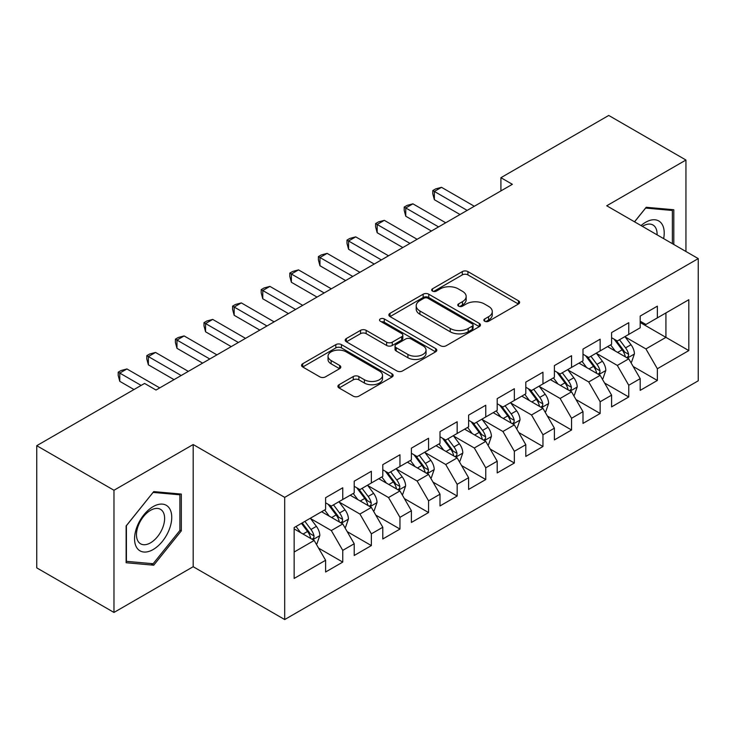 <?xml version="1.0" encoding="UTF-8"?>
<svg xmlns="http://www.w3.org/2000/svg" width="735" height="735" viewBox="0 0 735 735"><rect width="100%" height="100%" fill="white"/><g stroke="black" fill="none" stroke-linecap="round" stroke-linejoin="round"><path stroke-width="1.1" d="M484.696 321.232A2.775 1.608 0 0 0 488.628 321.232L518.451 304.014A3.969 2.288 0 0 0 519.617 302.388A3.969 2.288 0 0 0 518.451 300.771L467.919 271.601A3.969 2.288 0 0 0 462.306 271.601L432.483 288.818A2.775 1.608 0 0 0 431.665 289.948A2.775 1.608 0 0 0 432.483 291.088A2.775 1.608 0 0 0 436.406 291.088L440.274 288.855A12.706 7.332 0 0 1 458.236 288.855L462.444 291.29A12.706 7.332 0 0 1 466.165 296.471A12.706 7.332 0 0 1 462.444 301.662L458.585 303.886A2.775 1.608 0 0 0 457.776 305.025A2.775 1.608 0 0 0 458.585 306.155A2.775 1.608 0 0 0 462.517 306.155L466.376 303.932A12.706 7.332 0 0 1 484.347 303.932L488.554 306.366A12.706 7.332 0 0 1 492.275 311.548A12.706 7.332 0 0 1 488.554 316.739L484.696 318.962A2.775 1.608 0 0 0 483.878 320.102A2.775 1.608 0 0 0 484.696 321.232L484.696 318.962M339.074 384.727A3.969 2.288 0 0 0 337.907 386.344A3.969 2.288 0 0 0 339.074 387.97L353.25 396.147A3.969 2.288 0 0 0 358.864 396.147L391.985 377.027A3.969 2.288 0 0 0 393.151 375.401A3.969 2.288 0 0 0 391.985 373.784L341.453 344.614A3.969 2.288 0 0 0 335.84 344.614L302.719 363.733A3.969 2.288 0 0 0 301.552 365.359A3.969 2.288 0 0 0 302.719 366.976L319.844 376.862A3.969 2.288 0 0 0 325.458 376.862L339.634 368.676A3.969 2.288 0 0 0 340.792 367.059A3.969 2.288 0 0 0 339.634 365.433L331.136 360.536A10.621 6.128 0 0 1 328.031 356.199A10.621 6.128 0 0 1 334.581 350.531A10.621 6.128 0 0 1 346.157 351.863L379.425 371.065A10.621 6.128 0 0 1 382.531 375.401A10.621 6.128 0 0 1 375.98 381.07A10.621 6.128 0 0 1 364.404 379.738L358.864 376.54A3.969 2.288 0 0 0 353.25 376.54L339.074 384.727L339.074 387.97M113.971 490.263L113.971 612.448L193.186 566.713L193.186 444.528L113.971 490.263L36.75 445.686L144.565 383.431L156.013 390.037L512.359 184.301L500.912 177.695L500.912 190.907M193.186 444.528L284.702 497.365L698.25 258.601L698.25 380.794L284.702 619.55L284.702 497.365M685.948 251.508L685.948 160.028L606.733 205.772L698.25 258.601M685.948 160.028L608.736 115.45L500.912 177.695M440.55 345.744A3.969 2.288 0 0 0 446.163 345.744L479.293 326.625A3.969 2.288 0 0 0 480.451 324.999A3.969 2.288 0 0 0 479.293 323.382L428.762 294.202A3.969 2.288 0 0 0 423.149 294.202L390.019 313.331A3.969 2.288 0 0 0 388.861 314.947A3.969 2.288 0 0 0 390.019 316.574L440.55 345.744M381.447 321.829A2.775 1.608 0 0 1 384.267 322.224L384.267 318.926L435.635 348.583A3.969 2.288 0 0 1 436.801 350.2A3.969 2.288 0 0 1 435.635 351.826L402.514 370.945A3.969 2.288 0 0 1 396.9 370.945L346.369 341.775L346.369 338.532A3.969 2.288 0 0 0 345.202 340.158A3.969 2.288 0 0 0 346.369 341.775M346.369 338.532L360.545 330.346A3.969 2.288 0 0 1 366.159 330.346L386.656 342.179A3.969 2.288 0 0 0 392.269 342.179L401.668 336.749A3.969 2.288 0 0 0 402.835 335.132A3.969 2.288 0 0 0 401.668 333.506L380.335 321.195A2.775 1.608 0 0 1 379.526 320.056A2.775 1.608 0 0 1 381.235 318.577A2.775 1.608 0 0 1 384.267 318.926M640.194 322.509L665.928 337.365L665.928 312.926L688.814 299.724L657.356 317.878L657.356 306.155L640.194 316.068L640.194 327.792L628.756 334.397L628.756 322.674L611.593 332.578L611.593 344.302L600.155 350.907L600.155 339.184L582.993 349.088L582.993 360.812L571.554 367.417L571.554 355.694L554.392 365.598L554.392 377.321L542.954 383.927L542.954 372.204L525.801 382.108L525.801 393.831L514.353 400.437L514.353 388.714L497.2 398.627L497.2 410.35L485.762 416.956L485.762 405.233L468.599 415.137L468.599 426.86L457.161 433.466L457.161 421.743L439.999 431.647L439.999 443.37L428.56 449.976L428.56 438.253L411.398 448.157L411.398 459.88L399.959 466.486L399.959 454.763L382.797 464.667L382.797 476.39L371.359 482.996L371.359 471.273L354.206 481.186L354.206 492.909L342.758 499.506L342.758 487.783L325.605 497.696L325.605 509.419L294.147 527.583L294.147 578.436L325.605 560.272L314.167 540.464L294.147 528.897M688.814 299.724L688.814 350.577L657.356 368.74L645.918 348.923L625.182 336.952M633.184 366.508L657.356 380.464L657.356 368.74M657.356 380.464L640.194 390.368L640.194 378.644L628.756 385.25L617.317 365.433L596.581 353.462M604.583 383.018L628.756 396.973L628.756 385.25M628.756 396.973L611.593 406.878L611.593 395.154L600.155 401.76L588.717 381.952L567.98 369.981M575.992 399.537L600.155 413.483L600.155 401.76M600.155 413.483L582.993 423.397L582.993 411.673L571.554 418.27L560.116 398.462L539.38 386.491M547.391 416.047L571.554 429.993L571.554 418.27M571.554 429.993L554.392 439.907L554.392 428.183L542.954 434.789L531.515 414.972L510.779 403M518.791 432.557L542.954 446.512L542.954 434.789M542.954 446.512L525.801 456.417L525.801 444.693L514.353 451.299L502.915 431.482L482.178 419.51M490.19 449.067L514.353 463.022L514.353 451.299M514.353 463.022L497.2 472.927L497.2 461.203L485.762 467.809L474.314 447.992L453.587 436.02M461.589 465.577L485.762 479.532L485.762 467.809M485.762 479.532L468.599 489.437L468.599 477.713L457.161 484.319L445.722 464.502L424.986 452.53M432.988 482.096L457.161 496.042L457.161 484.319M457.161 496.042L439.999 505.946L439.999 494.223L428.56 500.829L417.122 481.021L396.385 469.049M404.397 498.606L428.56 512.552L428.56 500.829M428.56 512.552L411.398 522.466L411.398 510.742L399.959 517.339L388.521 497.531L367.785 485.559M375.796 515.116L399.959 529.062L399.959 517.339M399.959 529.062L382.797 538.976L382.797 527.252L371.359 533.858L359.92 514.041L339.184 502.069M347.196 531.625L371.359 545.581L371.359 533.858M371.359 545.581L354.206 555.485L354.206 543.762L342.758 550.368L331.32 530.551L310.583 518.579M318.595 548.135L342.758 562.091L342.758 550.368M342.758 562.091L325.605 571.995L325.605 560.272M325.605 502.813L331.32 506.112L342.758 499.506M294.147 552.022L314.167 540.464M354.206 486.304L359.92 489.602L371.359 482.996M331.32 530.551L342.758 523.945L321.599 511.725M354.206 543.762L342.758 523.945M382.797 469.794L388.521 473.092L399.959 466.486M359.92 514.041L371.359 507.435L350.2 495.215M382.797 527.252L371.359 507.435M411.398 453.274L417.122 456.582L428.56 449.976M388.521 497.531L399.959 490.925L378.801 478.705M411.398 510.742L399.959 490.925M439.999 436.765L445.722 440.072L457.161 433.466M417.122 481.021L428.56 474.415L407.392 462.196M439.999 494.223L428.56 474.415M468.599 420.255L474.314 423.553L485.762 416.956M445.722 464.502L457.161 457.905L435.993 445.686M468.599 477.713L457.161 457.905M497.2 403.745L502.915 407.043L514.353 400.437M474.314 447.992L485.762 441.386L464.594 429.166M497.2 461.203L485.762 441.386M525.801 387.235L531.515 390.533L542.954 383.927M502.915 431.482L514.353 424.876L493.194 412.657M525.801 444.693L514.353 424.876M554.392 370.716L560.116 374.023L571.554 367.417M531.515 414.972L542.954 408.366L521.795 396.147M554.392 428.183L542.954 408.366M582.993 354.206L588.717 357.513L600.155 350.907M560.116 398.462L571.554 391.856L550.396 379.637M582.993 411.673L571.554 391.856M611.593 337.696L617.317 341.003L628.756 334.397M588.717 381.952L600.155 375.346L578.987 363.127M611.593 395.154L600.155 375.346M640.194 321.186L645.918 324.484L657.356 317.878M617.317 365.433L628.756 358.827L607.588 346.617M640.194 378.644L628.756 358.827M36.75 445.686L36.75 567.87L113.971 612.448M193.186 566.713L284.702 619.55M645.918 348.923L665.928 337.365L688.814 350.577M673.802 244.489L673.802 209.741L646.203 207.279L634.516 221.814M181.315 530.872L181.315 494.076L153.725 491.605L126.126 525.938L126.126 562.734L153.725 565.206L181.315 530.872L179.891 530.045M485.807 321.627L488.554 320.037A12.706 7.332 0 0 0 492.275 314.846L492.275 311.548M466.165 296.471L466.165 299.779A12.706 7.332 0 0 1 462.444 304.961L459.697 306.55M518.395 304.042L467.919 274.899A3.969 2.288 0 0 0 462.306 274.899L433.595 291.483M479.238 326.652L428.762 297.51A3.969 2.288 0 0 0 423.149 297.51L390.074 316.601M472.274 326.138A2.775 1.608 0 0 0 473.083 324.999A2.775 1.608 0 0 0 472.274 323.869L427.917 298.254A2.775 1.608 0 0 0 423.985 298.254L419.915 300.606A12.706 7.332 0 0 0 416.194 305.797A12.706 7.332 0 0 0 419.915 310.978L450.233 328.481A12.706 7.332 0 0 0 468.204 328.481L472.274 326.138L472.274 329.436A2.775 1.608 0 0 0 473.083 328.306L473.083 324.999M416.194 305.797L416.194 309.095A12.706 7.332 0 0 0 419.915 314.286L419.915 310.978M472.274 329.436L468.204 331.788A12.706 7.332 0 0 1 450.233 331.788L419.915 314.286M346.424 341.803L360.545 333.653L360.545 330.346M402.835 335.132L402.835 338.431A3.969 2.288 0 0 1 401.668 340.057L392.269 345.487A3.969 2.288 0 0 1 386.656 345.487L366.159 333.653A3.969 2.288 0 0 0 360.545 333.653M384.267 322.224L435.589 351.854M407.916 354.454A10.621 6.128 0 0 0 419.492 355.786A10.621 6.128 0 0 0 426.043 350.117A10.621 6.128 0 0 0 422.937 345.79L411.214 339.019A3.969 2.288 0 0 0 405.601 339.019L396.193 344.449A3.969 2.288 0 0 0 395.035 346.066A3.969 2.288 0 0 0 396.193 347.692L407.916 354.454L407.916 357.761A10.621 6.128 0 0 0 419.492 359.084A10.621 6.128 0 0 0 426.043 353.425L426.043 350.117M395.035 346.066L395.035 349.373A3.969 2.288 0 0 0 396.193 350.99L396.193 347.692M407.916 357.761L396.193 350.99M382.531 375.401L382.531 378.709A10.621 6.128 0 0 1 375.98 384.368A10.621 6.128 0 0 1 364.404 383.045L358.864 379.839A3.969 2.288 0 0 0 353.25 379.839L339.12 387.997M328.031 356.199L328.031 359.498A10.621 6.128 0 0 0 331.136 363.834L331.136 360.536M339.579 368.713L331.136 363.834M391.93 377.055L341.453 347.912A3.969 2.288 0 0 0 335.84 347.912L302.774 367.004M150.804 563.515L153.725 565.206M630.869 362.493L631.558 362.098L634.415 353.847A10.722 6.192 -120 0 0 630.997 344.715L624.915 336.612M615.241 351.027L610.62 344.862M608.461 347.113L607.937 346.415M626.734 357.669L628.397 356.172L628.627 354.298A10.722 6.192 -120 0 0 625.558 347.857L619.486 339.745M616.022 340.25L623.519 350.264A5.457 3.151 60 0 1 624.511 351.927L628.627 354.298M614.129 339.166L622.132 349.832A10.722 6.192 60 0 1 625.2 356.282L625.412 356.907M467.166 210.394L434.367 191.449L441.514 187.324L474.314 206.259M460.018 214.519L434.367 199.709L434.367 191.449L432.796 190.549L435.653 188.895L441.514 187.324M434.367 199.709L432.796 193.847L432.796 190.549M602.268 379.012L602.957 378.617L605.815 370.357A10.722 6.192 -120 0 0 602.397 361.225L596.324 353.122M586.64 367.537L582.019 361.372M579.86 363.623L579.336 362.925M598.134 374.179L599.797 372.682L600.026 370.817A10.722 6.192 -120 0 0 596.958 364.367L590.885 356.254M587.421 356.76L594.918 366.774A5.457 3.151 60 0 1 595.91 368.437L600.026 370.817M585.538 355.676L593.531 366.352A10.722 6.192 60 0 1 596.6 372.792L596.811 373.417M573.667 395.522L574.357 395.127L577.214 386.867A10.722 6.192 -120 0 0 573.796 377.744L567.723 369.631M558.04 384.056L553.418 377.891M551.259 380.142L550.736 379.435M569.533 390.689L571.196 389.192L571.435 387.327A10.722 6.192 -120 0 0 568.366 380.877L562.284 372.764M558.82 373.27L566.327 383.293A5.457 3.151 60 0 1 567.319 384.947L571.435 387.327M556.937 372.186L564.93 382.861A10.722 6.192 60 0 1 567.999 389.302L568.219 389.927M438.565 226.904L405.766 207.968L412.914 203.834L445.722 222.778M431.417 231.029L405.766 216.219L405.766 207.968L404.195 207.059L407.052 205.405L412.914 203.834M405.766 216.219L404.195 210.357L404.195 207.059M409.974 243.414L377.165 224.478L384.313 220.344L417.122 239.288M402.817 247.539L377.165 232.729L377.165 224.478L375.594 223.569L378.452 221.915L384.313 220.344M377.165 232.729L375.594 226.867L375.594 223.569M663.641 238.627A26.285 15.178 120 0 0 661.73 223.716A26.285 15.178 120 0 0 641.049 225.581M657.081 234.832A19.9 11.494 120 0 0 655.207 227.078A19.9 11.494 120 0 0 652.974 225.002A19.9 11.494 120 0 0 642.399 226.362M645.569 208.06L672.369 210.476L672.369 243.662M670.596 209.457L672.369 210.476M634.571 221.841L645.624 208.088M137.05 548.099A26.285 15.178 120 0 0 162.444 541.3A26.285 15.178 120 0 0 169.252 508.05A26.285 15.178 120 0 0 143.858 514.849A26.285 15.178 120 0 0 137.05 548.099M138.355 541.732A19.9 11.494 120 0 0 140.587 543.808A19.9 11.494 120 0 0 159.109 534.52A19.9 11.494 120 0 0 162.729 511.404A19.9 11.494 120 0 0 160.496 509.337A19.9 11.494 120 0 0 141.974 518.625A19.9 11.494 120 0 0 138.355 541.732M153.146 492.422L179.891 494.811L179.891 530.468L153.146 563.727L126.411 561.338L126.411 525.69L153.091 492.386M178.118 493.791L179.891 494.811M545.076 412.032L545.756 411.637L548.613 403.377A10.722 6.192 -120 0 0 545.195 394.254L539.122 386.141M529.439 400.566L524.827 394.401M522.659 396.652L522.135 395.944M540.932 407.199L542.595 405.711L542.834 403.837A10.722 6.192 -120 0 0 539.766 397.387L533.683 389.284M530.22 389.789L537.726 399.803A5.457 3.151 60 0 1 538.718 401.457L542.834 403.837M528.336 388.696L536.329 399.371A10.722 6.192 60 0 1 539.398 405.821L539.619 406.437M516.475 428.542L517.155 428.147L520.022 419.887A10.722 6.192 -120 0 0 516.595 410.764L510.522 402.651M500.838 417.076L496.226 410.911M494.067 413.162L493.534 412.464M512.341 423.709L513.995 422.221L514.234 420.346A10.722 6.192 -120 0 0 511.165 413.897L505.092 405.793M501.619 406.299L509.125 416.313A5.457 3.151 60 0 1 510.118 417.976L514.234 420.346M499.736 405.205L507.729 415.881A10.722 6.192 60 0 1 510.797 422.331L511.018 422.947M381.373 259.924L348.565 240.988L355.722 236.863L388.521 255.798M374.216 264.058L348.565 249.248L348.565 240.988L346.993 240.079L349.851 238.425L355.722 236.863M348.565 249.248L346.993 243.386L346.993 240.079M352.772 276.433L319.964 257.498L327.121 253.373L359.92 272.308M345.625 280.568L319.964 265.758L319.964 257.498L318.393 256.588L321.259 254.944L327.121 253.373M319.964 265.758L318.393 259.896L318.393 256.588M487.875 445.052L488.564 444.657L491.421 436.406A10.722 6.192 -120 0 0 488.003 427.274L481.921 419.161M472.237 433.586L467.625 427.421M465.466 429.672L464.943 428.974M483.74 440.219L485.394 438.731L485.633 436.856A10.722 6.192 -120 0 0 482.564 430.416L476.491 422.303M473.018 422.809L480.525 432.823A5.457 3.151 60 0 1 481.517 434.486L485.633 436.856M471.135 421.715L479.137 432.391A10.722 6.192 60 0 1 482.197 438.841L482.417 439.466M324.172 292.953L291.372 274.008L298.52 269.883L331.32 288.818M317.024 297.078L291.372 282.268L291.372 274.008L289.792 273.098L292.659 271.454L298.52 269.883M291.372 282.268L289.792 276.406L289.792 273.098M459.274 461.571L459.963 461.167L462.82 452.916A10.722 6.192 -120 0 0 459.403 443.784L453.32 435.68M443.646 450.096L439.025 443.931M436.866 446.182L436.342 445.483M455.14 456.738L456.802 455.241L457.032 453.376A10.722 6.192 -120 0 0 453.964 446.926L447.891 438.813M444.427 439.319L451.924 449.333A5.457 3.151 60 0 1 452.916 450.996L457.032 453.376M442.534 438.235L450.537 448.91A10.722 6.192 60 0 1 453.605 455.351L453.817 455.976M295.571 309.463L262.772 290.518L269.92 286.393L302.719 305.337M288.423 313.588L262.772 298.777L262.772 290.518L261.201 289.618L264.058 287.964L269.92 286.393M262.772 298.777L261.201 292.916L261.201 289.618M430.673 478.081L431.362 477.686L434.22 469.426A10.722 6.192 -120 0 0 430.802 460.303L424.729 452.19M415.045 466.606L410.424 460.441M408.265 462.701L407.741 461.993M426.539 473.248L428.202 471.751L428.431 469.885A10.722 6.192 -120 0 0 425.363 463.436L419.29 455.323M415.826 455.829L423.323 465.852A5.457 3.151 60 0 1 424.315 467.506L428.431 469.885M413.934 454.744L421.936 465.42A10.722 6.192 60 0 1 425.005 471.861L425.216 472.486M266.97 325.972L234.171 307.037L241.319 302.903L274.127 321.847M259.822 330.098L234.171 315.287L234.171 307.037L232.6 306.127L235.457 304.474L241.319 302.903M234.171 315.287L232.6 309.426L232.6 306.127M402.073 494.591L402.762 494.196L405.619 485.936A10.722 6.192 -120 0 0 402.201 476.813L396.128 468.7M386.445 483.125L381.823 476.96M379.664 479.211L379.141 478.503M397.938 489.758L399.601 488.261L399.831 486.395A10.722 6.192 -120 0 0 396.771 479.946L390.689 471.833M387.226 472.348L394.732 482.362A5.457 3.151 60 0 1 395.724 484.016L399.831 486.395M385.342 471.254L393.335 481.93A10.722 6.192 60 0 1 396.404 488.38L396.624 488.995M238.37 342.482L205.57 323.547L212.718 319.422L245.527 338.357M231.222 346.608L205.57 331.797L205.57 323.547L203.999 322.637L206.857 320.984L212.718 319.422M205.57 331.797L203.999 325.936L203.999 322.637M373.481 511.101L374.161 510.706L377.018 502.446A10.722 6.192 -120 0 0 373.6 493.323L367.528 485.21M357.844 499.635L353.223 493.47M351.064 495.721L350.54 495.022M369.337 506.268L371 504.78L371.239 502.905A10.722 6.192 -120 0 0 368.171 496.456L362.089 488.352M358.625 488.858L366.131 498.872A5.457 3.151 60 0 1 367.123 500.526L371.239 502.905M356.741 487.764L364.735 498.44A10.722 6.192 60 0 1 367.803 504.89L368.024 505.505M209.778 358.992L176.97 340.057L184.118 335.932L216.926 354.867M202.621 363.127L176.97 348.316L176.97 340.057L175.399 339.147L178.256 337.494L184.118 335.932M176.97 348.316L175.399 342.455L175.399 339.147M344.88 527.611L345.56 527.216L348.427 518.965A10.722 6.192 -120 0 0 345 509.833L338.927 501.72M329.243 516.145L324.631 509.98M322.472 512.231L321.939 511.532M340.746 522.778L342.4 521.29L342.639 519.415A10.722 6.192 -120 0 0 339.57 512.975L333.497 504.862M330.024 505.368L337.53 515.382A5.457 3.151 60 0 1 338.523 517.045L342.639 519.415M328.141 504.274L336.134 514.95A10.722 6.192 60 0 1 339.202 521.4L339.423 522.015M181.177 375.512L148.369 356.567L155.526 352.442L188.325 371.377M174.03 379.637L148.369 364.826L148.369 356.567L146.798 355.657L149.655 354.013L155.526 352.442M148.369 364.826L146.798 358.965L146.798 355.657M316.28 544.12L316.969 543.725L319.826 535.475A10.722 6.192 -120 0 0 316.399 526.343L310.326 518.239M300.643 532.654L296.03 526.49M312.145 539.297L313.799 537.799L314.038 535.925A10.722 6.192 -120 0 0 310.969 529.485L304.896 521.372M302.214 522.925L308.93 531.892A5.457 3.151 60 0 1 309.922 533.555L314.038 535.925M301.46 523.357L307.542 531.46A10.722 6.192 60 0 1 310.602 537.91L310.822 538.534M141.138 385.416L119.777 373.077L126.925 368.952L159.725 387.887M133.99 389.541L119.777 381.336L119.777 373.077L118.197 372.176L121.064 370.523L126.925 368.952M119.777 381.336L118.197 375.475L118.197 372.176M488.554 320.037L488.554 316.739M458.585 306.155L458.585 303.886M462.444 304.961L462.444 301.662M432.483 291.088L432.483 288.818M462.306 274.899L462.306 271.601M467.919 274.899L467.919 271.601M518.451 304.014L518.451 300.771M390.019 316.574L390.019 313.331M423.149 297.51L423.149 294.202M428.762 297.51L428.762 294.202M479.293 326.625L479.293 323.382M450.233 331.788L450.233 328.481M468.204 331.788L468.204 328.481M366.159 333.653L366.159 330.346M386.656 345.487L386.656 342.179M392.269 345.487L392.269 342.179M401.668 340.057L401.668 336.749M435.635 351.826L435.635 348.583M353.25 379.839L353.25 376.54M358.864 379.839L358.864 376.54M364.404 383.045L364.404 379.738M339.634 368.676L339.634 365.433M302.719 366.976L302.719 363.733M335.84 347.912L335.84 344.614M341.453 347.912L341.453 344.614M391.985 377.027L391.985 373.784M627.414 358.055L634.342 354.05M625.558 347.857L630.997 344.715M617.648 352.423L622.132 349.832M598.814 374.565L605.75 370.559M596.958 364.367L602.397 361.225M589.057 368.933L593.531 366.352M570.213 391.075L577.15 387.079M568.366 380.877L573.796 377.744M560.456 385.443L564.93 382.861M541.612 407.594L548.549 403.588M539.766 397.387L545.195 394.254M531.855 401.953L536.329 399.371M513.012 424.104L519.948 420.098M511.165 413.897L516.595 410.764M503.254 418.472L507.729 415.881M484.411 440.614L491.347 436.608M482.564 430.416L488.003 427.274M474.654 434.982L479.137 432.391M455.81 457.124L462.747 453.118M453.964 446.926L459.403 443.784M446.053 451.492L450.537 448.91M427.219 473.634L434.146 469.637M425.363 463.436L430.802 460.303M417.452 468.002L421.936 465.42M398.618 490.144L405.555 486.147M396.771 479.946L402.201 476.813M388.861 484.512L393.335 481.93M370.017 506.663L376.954 502.657M368.171 496.456L373.6 493.323M360.26 501.022L364.735 498.44M341.417 523.173L348.353 519.167M339.57 512.975L345 509.833M331.66 517.541L336.134 514.95M312.816 539.683L319.753 535.677M310.969 529.485L316.399 526.343M303.059 534.051L307.542 531.46"/></g></svg>
